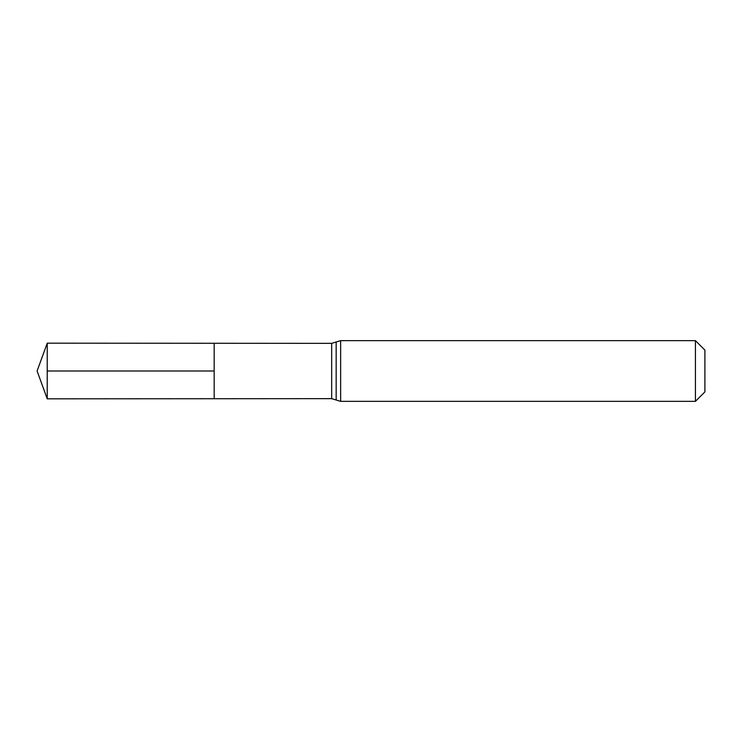 <?xml version="1.0" encoding="UTF-8"?>
<svg xmlns="http://www.w3.org/2000/svg" width="742" height="742" viewBox="0 0 742 742"><rect width="100%" height="100%" fill="white"/><g stroke="black" fill="none" stroke-linecap="round" stroke-linejoin="round"><path stroke-width="1.11" d="M695.439 340.643L704.9 350.103L704.9 391.897L695.439 401.357L695.439 340.643L340.643 340.643L336.163 341.997L336.163 400.003L336.163 341.997L331.674 343.351L331.674 398.649L214.169 398.723L214.169 343.277L214.169 398.723L47.228 398.825L47.228 371L214.169 371M331.674 343.351L47.228 343.175L47.228 371M340.643 340.643L340.643 401.357L331.674 398.649M695.439 401.357L340.643 401.357M47.228 343.175L37.1 371L47.228 398.825"/></g></svg>
